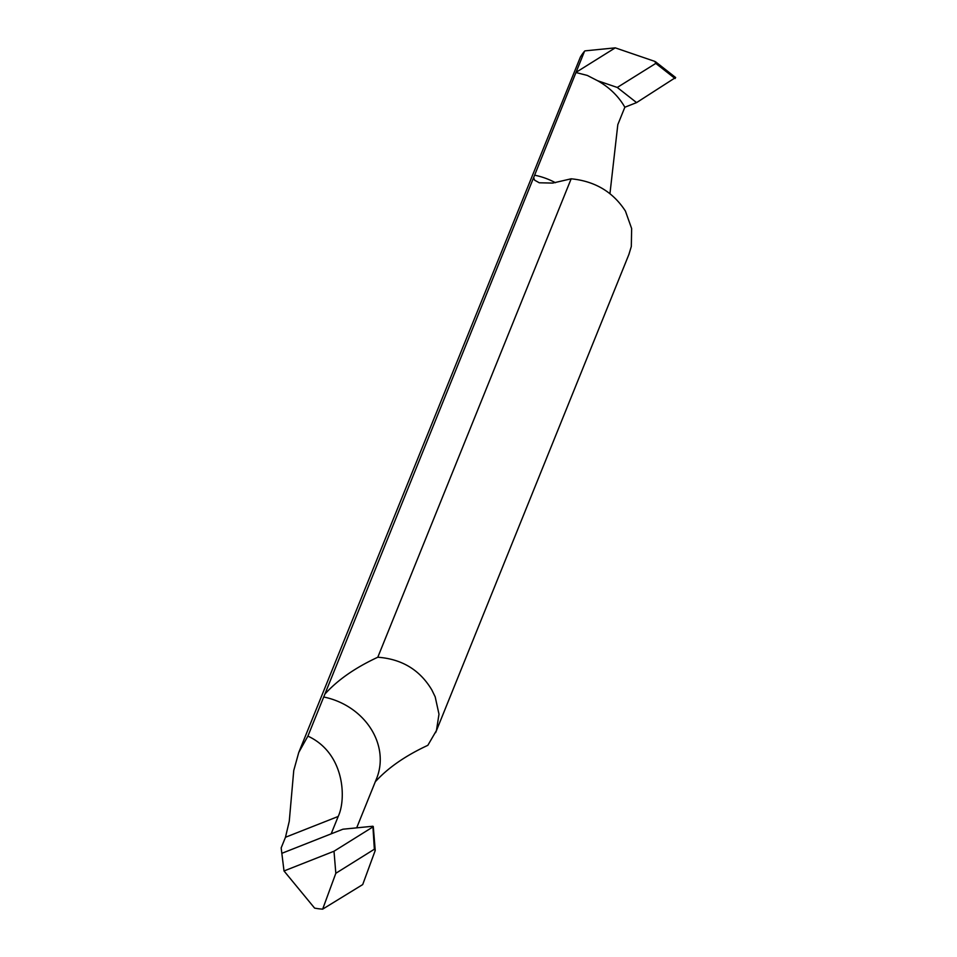 <?xml version="1.0" encoding="UTF-8"?>
<svg xmlns="http://www.w3.org/2000/svg" width="957" height="957" viewBox="0 0 957 957"><rect width="100%" height="100%" fill="white"/><g stroke="black" fill="none" stroke-linecap="round" stroke-linejoin="round"><path stroke-width="1.44" d="M334.005 851.24L284.014 870.966L334.005 851.24L372.524 827.183L334.005 851.24L335.823 873.286L322.653 909.15A59.741 51.834 22 0 1 314.602 908.109L284.014 870.966L281.167 847.914L285.473 837.267L289.265 821.25L293.751 770.517L298.751 752.489L307.903 736.112L534.616 175.191A65.71 57.025 22 0 1 555.419 182.703M374.725 848.285L375.216 850.51L362.703 884.579L322.653 909.15M307.903 736.112C345.046 753.315 346.374 799.334 338.192 816.465L331.158 833.858L281.837 853.321L342.905 829.217L372.907 826.238L372.524 827.183L372.907 826.238L342.905 829.217L281.837 853.321L284.014 870.966M335.823 873.286L374.343 849.23L375.216 850.51M299.039 751.771L580.409 57.037A59.741 51.834 -158 0 1 584.548 51.2L534.616 175.191M375.156 781.941C387.764 767.993 405.313 755.779 427.839 745.324L436.44 730.538L438.988 714.185L435.184 696.816L431.87 690.009C419.92 669.936 401.892 659.014 377.8 657.232C355.274 667.699 337.725 679.901 325.117 693.861M377.8 657.232L571.162 178.803L552.715 183.074L539.281 182.787L534.532 180.131L533.719 177.739M571.162 178.803C594.943 181.148 613.03 191.914 625.435 211.102L631.644 228.556L631.309 246.499L628.905 254.418M636.584 102.602L617.277 87.458L655.796 63.401L675.104 78.546L675.486 77.589L636.584 102.602L624.849 107.232L617.815 124.625L609.968 193.517M624.849 107.232A65.71 57.025 -158 0 0 597.563 80.711L587.275 75.424L576.09 72.565M655.796 63.401L654.791 61.38L615.255 47.85L576.425 72.098M617.277 87.458L597.563 80.711M585.002 50.865L615.255 47.85M675.486 77.589L655.928 62.061M656.179 62.444L654.791 61.38M374.343 849.23L372.907 826.238M338.192 816.465L285.473 837.267M356.674 827.853L376.615 778.508A65.71 57.025 -158 0 0 372.548 731.447A65.71 57.025 -158 0 0 323.705 697.007M373.278 826.585L375.204 849.96M675.654 77.541L655.581 61.798M629.06 254.06L435.638 732.607"/></g></svg>

